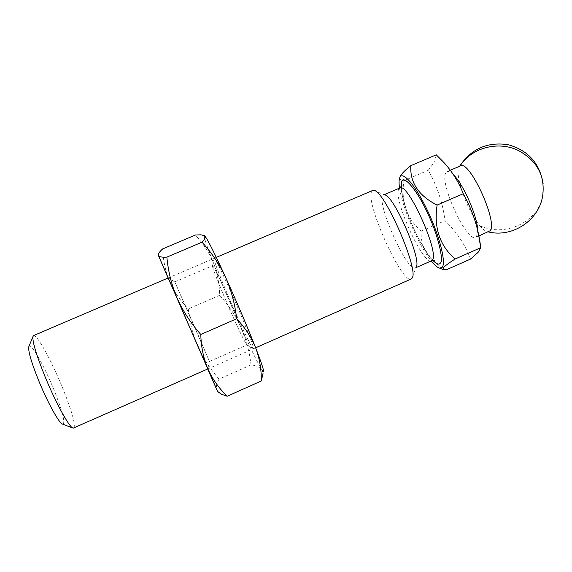 <?xml version="1.0" encoding="UTF-8"?>
<svg xmlns="http://www.w3.org/2000/svg" width="572" height="572" viewBox="0 0 572 572"><rect width="100%" height="100%" fill="white"/><g stroke="black" fill="none" stroke-linecap="round" stroke-linejoin="round"><path stroke-width="0.43" stroke-dasharray="2.86 2.15" d="M432.875 260.439C419.962 246.975 402.366 206.406 401.029 187.251M460.417 165.901L459.159 167.06C454.096 173.838 467.446 211.354 479.837 225.704C482.904 229.393 485.478 231.403 487.558 231.717L488.974 231.538M372.658 190.462L371.485 191.899C365.63 203.882 402.345 284.67 411.182 279.007M73.817 428.213C75.79 424.66 71.807 410.653 61.883 386.193C52.195 362.712 39.59 339.074 34.899 335.993L33.526 335.607M62.984 424.281C65.38 422.222 62.212 410.346 53.482 388.667C43.944 365.401 31.203 343.014 29.022 346.21M373.816 190.383L384.606 194.916L383.562 194.988L382.575 196.125C377.291 205.806 407.772 272.851 415.308 267.946L416.073 267.231L412.033 278.221M399.563 188.117C402.23 207.565 418.826 245.717 431.238 260.918M400.014 176.934C399.571 179.086 400.865 180.352 403.911 180.731C400.829 201.501 406.578 218.297 421.164 231.124C420.256 247.49 428.571 260.424 446.096 269.912M453.653 175.003L453.432 174.775C450.7 172.065 448.577 171.021 447.061 171.643L445.86 172.78C438.924 182.282 466.773 242.814 475.668 237.401L476.519 236.751L477.72 230.595M436.257 154.819L434.699 161.661L428.221 170.32C437.151 185.993 442.749 202.795 445.009 220.713C456.535 231.703 465.05 244.494 470.549 259.08M421.164 231.124L445.009 220.713M403.911 180.731L428.221 170.32M212.527 266.502L212.577 265.715C214.214 267.324 219.555 278.271 228.607 298.555C238.209 320.213 247.047 342.363 247.025 344.551L246.961 344.887C245.302 343.364 239.882 332.289 230.695 311.64C221.85 291.656 213.263 270.399 212.527 266.502M234.656 310.839C223.123 284.835 212.405 257.607 214.121 258.329C216.023 260.01 222.179 272.479 232.582 295.753C244.28 322.079 254.619 348.462 253.46 348.748C251.659 347.54 245.395 334.906 234.656 310.839M204.561 235.693L204.333 237.337C205.291 241.455 208.387 250.107 213.628 263.306C221.578 283.204 230.673 304.497 240.912 327.177C251.094 349.606 258.122 363.878 261.997 369.998L263.27 371.428L263.091 373.066L261.997 369.998C259.981 367.388 256.32 365.687 251.008 364.907C249.485 351.651 246.117 339.074 240.912 327.177C235.385 315.429 228.299 304.805 219.648 295.302C219.526 284.305 217.517 273.638 213.628 263.306C209.402 253.096 203.332 243.672 195.424 235.042M189.704 315.444L209.459 361.44L175.096 282.561L189.704 315.444M190.862 329.937L168.332 277.913L190.862 329.937M255.648 347.797L207.772 368.969L168.332 277.913M219.648 295.302L188.31 308.88C180.602 301.115 174.446 292.178 169.848 282.067C165.573 271.8 163.17 260.76 162.634 248.934M251.008 364.907L219.076 379.093C216.531 383.383 215.816 387.044 216.931 390.075L218.154 391.913M219.076 379.093C210.203 369.033 203.074 358.051 197.697 346.132C192.657 334.077 189.525 321.664 188.31 308.88M207.686 369.012L168.089 278.013M399.864 187.988L398.791 189.16C392.907 199.085 423.409 265.959 431.538 260.789M479.837 225.704C504.897 237.623 538.416 222.086 542.706 195.66L543.1 183.476M401.594 186.615C400.393 188.696 405.684 211.218 412.183 224.796C418.304 239.639 428.428 256.349 433.726 260.46M487.558 231.717L488.216 231.875M415.901 267.682L415.308 267.946M478.871 235.993L475.668 237.401M216.302 257.379L168.182 277.971M384.162 194.73L383.562 194.988M453.432 174.775L443.679 162.276M477.72 230.609L480.573 248.477M450.314 170.242L447.061 171.643M459.652 166.23L459.323 166.817M212.577 265.715L214.121 258.329M204.218 235.693L203.568 235.206M174.839 281.874L212.519 265.715M174.875 282.003L168.39 278.071M247.004 344.844L253.46 348.748M209.459 361.44L246.961 344.887M209.388 361.325L207.843 368.747"/><path stroke-width="0.86" d="M401.029 187.251L401.666 181.531C403.539 174.417 417.024 190.14 426.962 211.819C437.28 232.833 444.272 260.446 440.268 263.206C438.974 264.979 436.507 264.064 432.875 260.439M478.871 235.993L489.868 230.873C498.755 223.738 469.562 159.445 460.417 165.901L450.314 170.242M255.648 347.797L411.182 279.007L412.033 278.221C419.619 270.935 384.32 189.804 373.816 190.383L372.658 190.462L216.302 257.379M73.109 428.192L207.772 368.969L168.182 277.971L33.526 335.607L32.89 336.722C32.518 342.385 36.629 355.834 45.224 377.07C55.341 401.708 68.282 425.582 72.565 427.913L73.109 428.192M29.022 346.21L28.679 347.047C28.307 351.98 31.717 363.356 38.91 381.188C47.369 401.851 58.337 421.9 62.141 423.959L62.984 424.281M431.238 260.918C434.634 265.172 437.43 267.567 439.625 268.111L442.192 267.281C446.246 262.784 439.754 236.586 428.028 211.683C416.352 186.701 403.246 170.985 400.021 177.084L399.785 177.549C398.906 179.637 398.827 183.162 399.563 188.117M455.133 259.009L480.745 247.683L478.092 252.374L470.549 259.08L446.096 269.912L442.985 269.483L443.393 267.739C445.188 265.723 449.106 262.813 455.133 259.009C439.739 245.681 433.726 227.706 437.108 205.069C418.64 195.753 409.874 182.625 410.81 165.68C405.598 169.755 402.152 173.152 400.479 175.876L400.014 176.934M416.073 267.231C422.393 260.789 393.636 194.687 384.606 194.916M410.81 165.68L436.257 154.819L443.679 162.276C452.216 171.571 458.737 182.053 463.248 193.729L437.108 205.069M480.745 247.683C478.507 228.493 472.672 210.51 463.248 193.729M477.72 230.595C477.649 217.095 463.585 184.584 453.653 175.003M168.089 278.013L158.43 255.505C158.015 253.997 159.416 251.809 162.634 248.934L195.424 235.042L200.815 234.806L204.561 235.693M218.154 391.913L221.493 394.28L227.198 396.232C219.062 388.424 212.62 379.315 207.865 368.911L158.444 255.534C159.23 256.899 162.048 257.421 166.874 257.114C168.132 271.164 171.536 284.827 177.091 298.105C183.019 311.24 190.919 323.359 200.801 334.463C201.122 346.846 203.475 358.329 207.865 368.911L217.596 391.505L207.686 369.012M225.554 277.213C214.314 252.674 207.386 238.896 204.762 235.871C205.813 237.115 204.883 239.218 201.987 242.185C211.583 252.609 219.441 264.285 225.554 277.213C231.317 290.304 235.02 304.161 236.658 318.783C245.016 327.584 251.344 337.251 255.641 347.783C247.24 326.476 237.208 302.945 225.554 277.213M263.27 371.428C264.307 371.435 261.762 363.556 255.641 347.783C259.581 358.458 261.475 369.526 261.318 380.981L263.091 373.066M166.874 257.114L201.987 242.185M200.801 334.463L236.658 318.783M227.198 396.232L261.318 380.981M433.726 260.46L434.899 261.054L431.538 260.789L432.289 260.167C439.947 253.41 407.714 181.767 399.864 187.988L384.162 194.73M488.216 231.875C512.333 238.023 539.067 220.377 542.706 195.66C545.245 175.733 537.087 160.653 518.218 150.422C497.926 140.526 471.056 147.962 460.01 166.073M399.864 187.988L401.959 185.342L401.594 186.615M62.141 423.959L72.565 427.913M431.538 260.789L415.901 267.682M439.625 268.111L442.985 269.483M28.679 347.047L32.89 336.722M400.021 177.084L400.479 175.876M543.1 183.476C539.603 162.999 527.834 150.057 507.793 144.637C487.187 141.706 471.142 148.906 459.652 166.23M217.56 391.42L221.493 394.28"/></g></svg>
